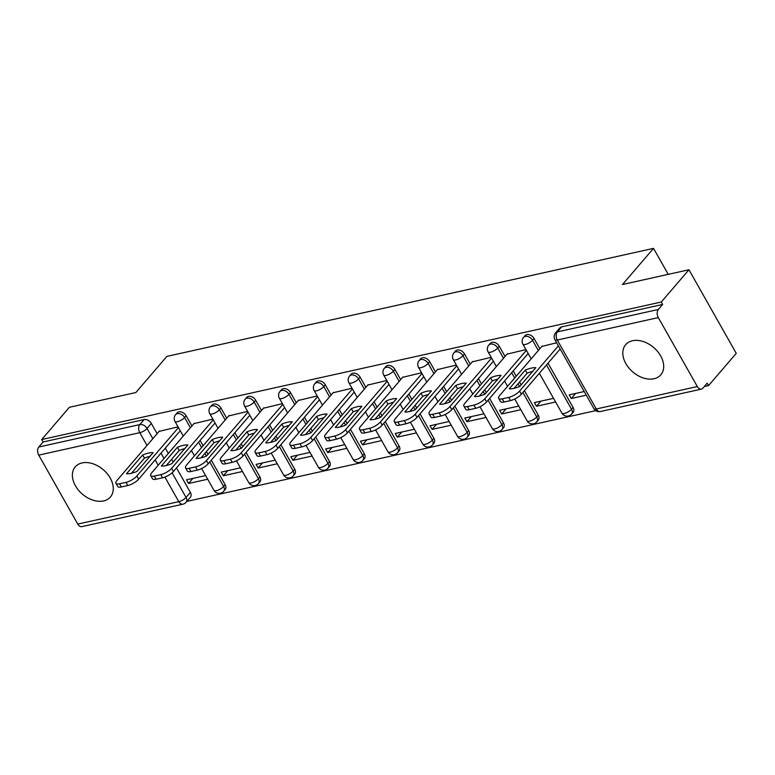 <?xml version="1.0" encoding="UTF-8"?>
<svg xmlns="http://www.w3.org/2000/svg" width="775" height="775" viewBox="0 0 775 775"><rect width="100%" height="100%" fill="white"/><g stroke="black" fill="none" stroke-linecap="round" stroke-linejoin="round"><path stroke-width="1.16" d="M103.579 500.931A23.153 16.072 -139.4 0 0 110.399 497.007A23.153 16.072 -139.4 0 0 107.173 473.661A23.153 16.072 -139.4 0 0 82.073 462.927A23.153 16.072 -139.4 0 0 75.262 466.85A23.153 16.072 -139.4 0 0 78.488 490.197A23.153 16.072 -139.4 0 0 103.579 500.931M654.013 378.752A23.153 16.072 -139.4 0 0 660.823 374.829A23.153 16.072 -139.4 0 0 657.597 351.482A23.153 16.072 -139.4 0 0 632.507 340.738A23.153 16.072 -139.4 0 0 625.687 344.672A23.153 16.072 -139.4 0 0 628.913 368.018A23.153 16.072 -139.4 0 0 654.013 378.752M191.919 425.959L186.126 415.72A5.938 4.117 -139.4 0 0 178.909 411.835A5.938 4.117 -139.4 0 0 177.165 412.843L175.634 414.625A5.938 4.117 40.6 0 1 177.378 413.618A5.938 4.117 40.6 0 1 184.595 417.502L190.388 427.742M226.717 418.229L220.923 407.989A5.938 4.117 -139.4 0 0 213.706 404.114A5.938 4.117 -139.4 0 0 211.953 405.122L210.422 406.904A5.938 4.117 40.6 0 1 212.176 405.897A5.938 4.117 40.6 0 1 219.393 409.781L225.186 420.021M261.504 410.508L255.711 400.268A5.938 4.117 -139.4 0 0 248.494 396.383A5.938 4.117 -139.4 0 0 246.75 397.391L245.22 399.173A5.938 4.117 40.6 0 1 246.963 398.166A5.938 4.117 40.6 0 1 254.181 402.051L259.974 412.29M296.302 402.787L290.509 392.547A5.938 4.117 -139.4 0 0 283.292 388.662A5.938 4.117 -139.4 0 0 281.538 389.67L280.007 391.452A5.938 4.117 40.6 0 1 281.761 390.445A5.938 4.117 40.6 0 1 288.978 394.33L294.771 404.569M331.09 395.066L325.297 384.826A5.938 4.117 -139.4 0 0 318.079 380.942A5.938 4.117 -139.4 0 0 316.336 381.949L314.805 383.732A5.938 4.117 40.6 0 1 316.549 382.724A5.938 4.117 40.6 0 1 323.766 386.609L329.559 396.848M365.887 387.345L360.094 377.105A5.938 4.117 -139.4 0 0 352.867 373.221A5.938 4.117 -139.4 0 0 351.123 374.228L349.593 376.011A5.938 4.117 40.6 0 1 351.337 375.003A5.938 4.117 40.6 0 1 358.563 378.888L364.357 389.127M400.675 379.614L394.882 369.375A5.938 4.117 -139.4 0 0 387.665 365.5A5.938 4.117 -139.4 0 0 385.921 366.498L384.39 368.29A5.938 4.117 40.6 0 1 386.134 367.282A5.938 4.117 40.6 0 1 393.351 371.157L399.144 381.397M435.463 371.893L429.67 361.654A5.938 4.117 -139.4 0 0 422.452 357.769A5.938 4.117 -139.4 0 0 420.709 358.777L419.178 360.559A5.938 4.117 40.6 0 1 420.922 359.552A5.938 4.117 40.6 0 1 428.139 363.436L433.932 373.676M470.26 364.173L464.467 353.933A5.938 4.117 -139.4 0 0 457.25 350.048A5.938 4.117 -139.4 0 0 455.497 351.056L453.966 352.838A5.938 4.117 40.6 0 1 455.719 351.831A5.938 4.117 40.6 0 1 462.937 355.715L468.73 365.955M505.048 356.452L499.255 346.212A5.938 4.117 -139.4 0 0 492.038 342.327A5.938 4.117 -139.4 0 0 490.294 343.335L488.763 345.117A5.938 4.117 40.6 0 1 490.507 344.11A5.938 4.117 40.6 0 1 497.724 347.994L503.517 358.234M539.846 348.731L534.053 338.491A5.938 4.117 -139.4 0 0 526.835 334.606A5.938 4.117 -139.4 0 0 525.082 335.614L523.551 337.396A5.938 4.117 40.6 0 1 525.305 336.389A5.938 4.117 40.6 0 1 532.522 340.273L538.315 350.513M186.833 501.406L595.733 410.643M704.281 386.551L708.563 385.601L707.188 383.16L702.877 388.188A5.938 3.788 77.5 0 1 701.404 389.108A5.938 3.788 77.5 0 1 697.335 386.551L658.314 317.595L557.283 340.022L596.304 408.977L697.335 386.551M688.965 269.758L661.278 302.017L41.714 439.541L69.392 407.292L135.858 392.537L166.887 356.384L653.528 248.368L622.499 284.512L688.965 269.758L736.25 353.342L708.563 385.601M77.762 524.084L178.792 501.658A5.938 3.788 77.5 0 0 182.861 504.205L81.83 526.632A5.938 3.788 -102.5 0 1 77.762 524.084L38.75 455.119A5.938 3.788 -102.5 0 1 38.779 447.01L43.09 441.983L144.121 419.556A5.938 4.117 40.6 0 1 151.338 423.441L157.131 433.68M165.307 448.134L168.32 453.452M171.614 459.284L173.193 462.074M176.497 467.906L190.35 492.396L186.039 497.424A5.938 4.117 40.6 0 1 186.087 502.278L190.398 497.259A5.938 4.117 -139.4 0 0 190.35 492.396M43.09 441.983L41.714 439.541M662.654 304.449L561.623 326.876A5.938 4.117 -139.4 0 0 559.879 327.883L555.568 332.911A5.938 4.117 40.6 0 1 557.312 331.903L658.343 309.477L662.654 304.449L661.278 302.017M658.343 309.477A5.938 3.788 77.5 0 0 658.314 317.595M556.653 342.792L541.812 346.435M584.224 391.53L569.208 394.863L571.282 398.515L575.641 393.438M525.963 349.603L507.015 354.156M553.534 398.34L534.421 402.583L536.484 406.245L540.843 401.159M491.166 357.333L472.227 361.877M518.746 406.061L499.623 410.304L501.696 413.966L506.056 408.88M456.378 365.054L437.429 369.607M483.949 413.792L464.835 418.035L466.899 421.687L471.268 416.601M421.581 372.775L402.642 377.328M449.161 421.513L430.038 425.756L432.111 429.408L436.47 424.332M386.793 380.496L367.854 385.049M414.363 429.234L395.25 433.477L397.313 437.129L401.683 432.053M352.005 388.227L333.056 392.77M379.576 436.955L360.452 441.198L362.526 444.86L366.885 439.774M317.207 395.948L298.268 400.491M344.778 444.676L325.665 448.919L327.728 452.581L332.097 447.495M282.42 403.668L263.471 408.222M309.99 452.406L290.877 456.649L292.94 460.302L297.3 455.216M247.622 411.389L228.683 415.942M275.193 460.127L256.079 464.37L258.153 468.022L262.512 462.946M212.834 419.11L193.886 423.663M240.405 467.848L221.292 472.091L223.355 475.743L227.714 470.667M200.095 440.403L203.108 445.732M206.412 451.563L207.991 454.353M211.284 460.185L225.147 484.675L223.617 486.458A5.938 4.117 40.6 0 1 223.655 491.311L225.186 489.529A5.938 4.117 -139.4 0 0 225.147 484.675M234.893 432.683L237.906 438.011M241.199 443.843L242.778 446.632M246.082 452.464L259.935 476.954L258.404 478.737A5.938 4.117 40.6 0 1 258.453 483.59L259.983 481.808A5.938 4.117 -139.4 0 0 259.935 476.954M269.681 424.962L272.693 430.29M275.997 436.122L277.576 438.912M280.87 444.734L294.733 469.233L293.202 471.016A5.938 4.117 40.6 0 1 293.241 475.869L294.771 474.087A5.938 4.117 -139.4 0 0 294.733 469.233M304.478 417.241L307.491 422.569M310.785 428.391L312.364 431.181M315.667 437.013L329.52 461.503L327.99 463.285A5.938 4.117 40.6 0 1 328.038 468.148L329.569 466.366A5.938 4.117 -139.4 0 0 329.52 461.503M339.266 409.52L342.279 414.838M345.582 420.67L347.161 423.46M350.455 429.292L364.308 453.782L362.778 455.564A5.938 4.117 40.6 0 1 362.826 460.427L364.357 458.645A5.938 4.117 -139.4 0 0 364.308 453.782M374.063 401.789L377.076 407.117M380.37 412.949L381.949 415.739M385.252 421.571L399.106 446.061L397.575 447.843A5.938 4.117 40.6 0 1 397.623 452.697L399.144 450.914A5.938 4.117 -139.4 0 0 399.106 446.061M408.851 394.068L411.864 399.396M415.168 405.228L416.737 408.018M420.04 413.85L433.893 438.34L432.363 440.123A5.938 4.117 40.6 0 1 432.411 444.976L433.942 443.193A5.938 4.117 -139.4 0 0 433.893 438.34M443.639 386.347L446.652 391.675M449.955 397.507L451.534 400.297M454.828 406.119L468.691 430.619L467.16 432.402A5.938 4.117 40.6 0 1 467.199 437.255L468.73 435.472A5.938 4.117 -139.4 0 0 468.691 430.619M478.437 378.626L481.449 383.945M484.743 389.777L486.322 392.567M489.626 398.398L503.479 422.888L501.948 424.671A5.938 4.117 40.6 0 1 501.997 429.534L503.527 427.752A5.938 4.117 -139.4 0 0 503.479 422.888M513.224 370.896L516.237 376.224M519.541 382.056L521.12 384.846M524.413 390.677L538.276 415.168L536.746 416.95A5.938 4.117 40.6 0 1 536.784 421.813L538.315 420.021A5.938 4.117 -139.4 0 0 538.276 415.168M548.022 363.175L573.064 407.447L571.533 409.229A5.938 4.117 40.6 0 1 571.582 414.082L573.113 412.3A5.938 4.117 -139.4 0 0 573.064 407.447M668.234 274.36L653.528 248.368M178.037 426.841L159.098 431.384M205.617 475.569L186.494 479.812L188.567 483.474L192.927 478.388M188.567 483.474L207.681 479.231M223.355 475.743L242.468 471.5M258.153 468.022L277.266 463.779M292.94 460.302L312.054 456.058M327.728 452.581L346.851 448.338M362.526 444.86L381.639 440.617M397.313 437.129L416.437 432.886M432.111 429.408L451.224 425.165M466.899 421.687L486.022 417.444M501.696 413.966L520.81 409.723M536.484 406.245L555.597 401.993M571.282 398.515L586.288 395.182M525.343 370.043A18.552 6.161 150.5 0 1 535.825 367.718L519.705 386.493A18.552 6.161 150.5 0 1 509.223 388.817L525.343 370.043L527.136 373.211A18.552 6.161 150.5 0 1 532.677 371.38M527.136 373.211L514.164 388.323M560.17 349.021L521.372 394.223A8.903 2.955 150.5 0 1 510.512 400.568L504.041 402.012A8.903 2.955 150.5 0 1 500.466 401.528L498.674 398.36A8.903 2.955 -29.5 0 0 502.248 398.844L508.72 397.401A8.903 2.955 -29.5 0 0 519.579 391.055L521.372 394.223M542.18 346.008L499.73 395.463A8.903 2.955 -29.5 0 0 498.674 398.36M558.378 345.853L519.579 391.055M490.546 377.764A18.552 6.161 150.5 0 1 501.028 375.439L484.918 394.213A18.552 6.161 150.5 0 1 474.436 396.538L490.546 377.764L492.338 380.932A18.552 6.161 150.5 0 1 497.889 379.101M492.338 380.932L479.367 396.044M528.163 353.497L486.584 401.944A8.903 2.955 150.5 0 1 475.714 408.299L469.243 409.733A8.903 2.955 150.5 0 1 465.668 409.248L463.876 406.081A8.903 2.955 -29.5 0 0 467.451 406.565L473.922 405.131A8.903 2.955 -29.5 0 0 484.792 398.776L486.584 401.944M507.383 353.729L464.942 403.184A8.903 2.955 -29.5 0 0 463.876 406.081M526.37 350.329L484.792 398.776M455.758 385.485A18.552 6.161 150.5 0 1 466.24 383.16L450.12 401.934A18.552 6.161 150.5 0 1 439.638 404.259L455.758 385.485L457.55 388.653A18.552 6.161 150.5 0 1 463.092 386.822M457.55 388.653L444.579 403.765M493.375 361.218L451.786 409.675A8.903 2.955 150.5 0 1 440.927 416.02L434.455 417.454A8.903 2.955 150.5 0 1 430.881 416.979L429.088 413.811A8.903 2.955 -29.5 0 0 432.663 414.286L439.134 412.852A8.903 2.955 -29.5 0 0 449.994 406.507L451.786 409.675M472.595 361.45L430.144 410.905A8.903 2.955 -29.5 0 0 429.088 413.811M491.582 358.05L449.994 406.507M420.961 393.206A18.552 6.161 150.5 0 1 431.442 390.881L415.332 409.655A18.552 6.161 150.5 0 1 404.85 411.99L420.961 393.206L422.753 396.374A18.552 6.161 150.5 0 1 428.304 394.543M422.753 396.374L409.791 411.486M458.577 368.948L416.998 417.396A8.903 2.955 150.5 0 1 406.129 423.741L399.668 425.175A8.903 2.955 150.5 0 1 396.083 424.7L394.291 421.532A8.903 2.955 -29.5 0 0 397.875 422.007L404.337 420.573A8.903 2.955 -29.5 0 0 415.206 414.228L416.998 417.396M437.798 369.181L395.357 418.636A8.903 2.955 -29.5 0 0 394.291 421.532M456.785 365.781L415.206 414.228M386.173 400.937A18.552 6.161 150.5 0 1 396.655 398.602L380.535 417.386A18.552 6.161 150.5 0 1 370.053 419.711L386.173 400.937L387.965 404.104A18.552 6.161 150.5 0 1 393.506 402.273M387.965 404.104L374.993 419.217M423.789 376.669L382.201 425.117A8.903 2.955 150.5 0 1 371.341 431.462L364.87 432.896A8.903 2.955 150.5 0 1 361.295 432.421L359.503 429.253A8.903 2.955 -29.5 0 0 363.078 429.728L369.549 428.294A8.903 2.955 -29.5 0 0 380.409 421.949L382.201 425.117M403.01 376.902L360.559 426.357A8.903 2.955 -29.5 0 0 359.503 429.253M421.997 373.502L380.409 421.949M351.375 408.657A18.552 6.161 150.5 0 1 361.867 406.332L345.747 425.107A18.552 6.161 150.5 0 1 335.265 427.432L351.375 408.657L353.168 411.825A18.552 6.161 150.5 0 1 358.718 409.994M353.168 411.825L340.206 426.938M388.992 384.39L347.413 432.838A8.903 2.955 150.5 0 1 336.544 439.183L330.082 440.626A8.903 2.955 150.5 0 1 326.498 440.142L324.706 436.974A8.903 2.955 -29.5 0 0 328.29 437.458L334.752 436.015A8.903 2.955 -29.5 0 0 345.621 429.67L347.413 432.838M368.212 384.623L325.771 434.077A8.903 2.955 -29.5 0 0 324.706 436.974M387.2 381.222L345.621 429.67M316.588 416.378A18.552 6.161 150.5 0 1 327.069 414.053L310.959 432.828A18.552 6.161 150.5 0 1 300.477 435.153L316.588 416.378L318.38 419.546A18.552 6.161 150.5 0 1 323.921 417.715M318.38 419.546L305.408 434.659M354.204 392.111L312.616 440.558A8.903 2.955 150.5 0 1 301.756 446.913L295.285 448.347A8.903 2.955 150.5 0 1 291.71 447.873L289.918 444.705A8.903 2.955 -29.5 0 0 293.493 445.179L299.964 443.746A8.903 2.955 -29.5 0 0 310.823 437.391L312.616 440.558M333.424 392.344L290.974 441.798A8.903 2.955 -29.5 0 0 289.918 444.705M352.412 388.943L310.823 437.391M281.8 424.099A18.552 6.161 150.5 0 1 292.282 421.774L276.162 440.549A18.552 6.161 150.5 0 1 265.68 442.874L281.8 424.099L283.592 427.267A18.552 6.161 150.5 0 1 289.133 425.436M283.592 427.267L270.62 442.38M319.407 399.832L277.828 448.289A8.903 2.955 150.5 0 1 266.958 454.634L260.497 456.068A8.903 2.955 150.5 0 1 256.922 455.593L255.13 452.426A8.903 2.955 -29.5 0 0 258.705 452.9L265.166 451.467A8.903 2.955 -29.5 0 0 276.036 445.121L277.828 448.289M298.637 400.065L256.186 449.519A8.903 2.955 -29.5 0 0 255.13 452.426M317.614 396.664L276.036 445.121M247.002 431.82A18.552 6.161 150.5 0 1 257.484 429.495L241.374 448.27A18.552 6.161 150.5 0 1 230.892 450.604L247.002 431.82L248.794 434.988A18.552 6.161 150.5 0 1 254.345 433.167M248.794 434.988L235.823 450.101M284.619 407.563L243.03 456.01A8.903 2.955 150.5 0 1 232.171 462.355L225.699 463.789A8.903 2.955 150.5 0 1 222.125 463.314L220.333 460.147A8.903 2.955 -29.5 0 0 223.907 460.621L230.378 459.188A8.903 2.955 -29.5 0 0 241.238 452.842L243.03 456.01M263.839 407.795L221.398 457.25A8.903 2.955 -29.5 0 0 220.333 460.147M282.827 404.395L241.238 452.842M212.214 439.551A18.552 6.161 150.5 0 1 222.696 437.226L206.576 456A18.552 6.161 150.5 0 1 196.094 458.325L212.214 439.551L214.007 442.719A18.552 6.161 150.5 0 1 219.548 440.888M214.007 442.719L201.035 457.831M249.821 415.284L208.243 463.731A8.903 2.955 150.5 0 1 197.383 470.076L190.912 471.52A8.903 2.955 150.5 0 1 187.337 471.035L185.545 467.868A8.903 2.955 -29.5 0 0 189.119 468.352L195.591 466.908A8.903 2.955 -29.5 0 0 206.45 460.563L208.243 463.731M229.051 415.516L186.601 464.971A8.903 2.955 -29.5 0 0 185.545 467.868M248.029 412.116L206.45 460.563M177.417 447.272A18.552 6.161 150.5 0 1 187.899 444.947L171.788 463.721A18.552 6.161 150.5 0 1 161.307 466.046L177.417 447.272L179.209 450.44A18.552 6.161 150.5 0 1 184.76 448.609M179.209 450.44L166.237 465.552M215.033 423.005L173.455 471.452A8.903 2.955 150.5 0 1 162.585 477.807L156.114 479.241A8.903 2.955 150.5 0 1 152.539 478.756L150.747 475.588A8.903 2.955 -29.5 0 0 154.322 476.073L160.793 474.639A8.903 2.955 -29.5 0 0 171.662 468.284L173.455 471.452M194.254 423.237L151.813 472.692A8.903 2.955 -29.5 0 0 150.747 475.588M213.241 419.837L171.662 468.284M142.629 454.993A18.552 6.161 150.5 0 1 153.111 452.668L136.991 471.442A18.552 6.161 150.5 0 1 126.509 473.767L142.629 454.993L144.421 458.161A18.552 6.161 150.5 0 1 149.963 456.33M144.421 458.161L131.45 473.273M180.246 430.726L138.657 479.173A8.903 2.955 150.5 0 1 127.797 485.528L121.326 486.962A8.903 2.955 150.5 0 1 117.752 486.487L115.959 483.319A8.903 2.955 -29.5 0 0 119.534 483.794L126.005 482.36A8.903 2.955 -29.5 0 0 136.865 476.005L138.657 479.173M159.466 430.958L117.015 480.413A8.903 2.955 -29.5 0 0 115.959 483.319M178.453 427.558L136.865 476.005M186.126 415.72L184.595 417.502A5.938 1.976 150.5 0 1 177.359 421.736A5.938 1.976 -29.5 0 1 174.976 421.416L183.258 436.054M220.923 407.989L219.393 409.781A5.938 1.976 150.5 0 1 212.147 414.005A5.938 1.976 -29.5 0 1 209.763 413.685L218.046 428.333M255.711 400.268L254.181 402.051A5.938 1.976 150.5 0 1 246.944 406.284A5.938 1.976 -29.5 0 1 244.551 405.964L252.844 420.612M290.509 392.547L288.978 394.33A5.938 1.976 150.5 0 1 281.732 398.563A5.938 1.976 -29.5 0 1 279.349 398.243L287.632 412.881M325.297 384.826L323.766 386.609A5.938 1.976 150.5 0 1 316.52 390.842A5.938 1.976 -29.5 0 1 314.137 390.522L322.419 405.16M360.094 377.105L358.563 378.888A5.938 1.976 150.5 0 1 351.317 383.121A5.938 1.976 -29.5 0 1 348.934 382.802L357.217 397.439M394.882 369.375L393.351 371.157A5.938 1.976 150.5 0 1 386.105 375.391A5.938 1.976 -29.5 0 1 383.722 375.071L392.005 389.718M429.67 361.654L428.139 363.436A5.938 1.976 150.5 0 1 420.903 367.67A5.938 1.976 -29.5 0 1 418.519 367.35L426.802 381.998M464.467 353.933L462.937 355.715A5.938 1.976 150.5 0 1 455.69 359.949A5.938 1.976 -29.5 0 1 453.307 359.629L461.59 374.267M499.255 346.212L497.724 347.994A5.938 1.976 150.5 0 1 490.488 352.228A5.938 1.976 -29.5 0 1 488.105 351.908L496.387 366.546M534.053 338.491L532.522 340.273A5.938 1.976 150.5 0 1 525.276 344.497A5.938 1.976 -29.5 0 1 522.893 344.187L531.175 358.825M151.338 423.441L147.027 428.468L152.82 438.708M160.997 453.152L164.009 458.48M167.303 464.312L167.778 465.145M172.108 472.798L186.039 497.424A5.938 1.976 -29.5 0 1 178.792 501.658L164.901 477.09M158.197 465.252L155.184 459.924M147.008 445.47L139.781 432.692L38.75 455.119M198.565 442.186L201.578 447.514M204.881 453.346L206.421 456.068M209.754 461.968L223.617 486.458A5.938 1.976 -29.5 0 1 216.37 490.691A5.938 1.976 -29.5 0 1 213.987 490.372A5.938 5.938 0 0 0 223.655 491.311M233.362 434.465L236.375 439.793M239.669 445.625L241.209 448.338M244.551 454.247L258.404 478.737A5.938 1.976 -29.5 0 1 251.168 482.97A5.938 1.976 -29.5 0 1 248.775 482.651A5.938 5.938 0 0 0 258.453 483.59M268.15 426.744L271.163 432.072M274.466 437.904L275.997 440.617M279.339 446.526L293.202 471.016A5.938 1.976 -29.5 0 1 285.956 475.249A5.938 1.976 -29.5 0 1 283.573 474.93A5.938 5.938 0 0 0 293.241 475.869M302.948 419.023L305.96 424.351M309.254 430.173L310.794 432.896M314.137 438.795L327.99 463.285A5.938 1.976 -29.5 0 1 320.743 467.519A5.938 1.976 -29.5 0 1 318.36 467.199A5.938 5.938 0 0 0 328.038 468.148M337.735 411.302L340.748 416.621M344.052 422.452L345.582 425.175M348.924 431.074L362.778 455.564A5.938 1.976 -29.5 0 1 355.541 459.798A5.938 1.976 -29.5 0 1 353.158 459.478A5.938 5.938 0 0 0 362.826 460.427M372.533 403.572L375.546 408.9M378.839 414.732L380.38 417.444M383.722 423.353L397.575 447.843A5.938 1.976 -29.5 0 1 390.329 452.077A5.938 1.976 -29.5 0 1 387.946 451.757A5.938 5.938 0 0 0 397.623 452.697M407.321 395.851L410.333 401.179M413.637 407.011L415.168 409.723M418.51 415.632L432.363 440.123A5.938 1.976 -29.5 0 1 425.126 444.356A5.938 1.976 -29.5 0 1 422.743 444.036A5.938 5.938 0 0 0 432.411 444.976M442.108 388.13L445.121 393.458M448.425 399.29L449.965 402.002M453.298 407.902L467.16 432.402A5.938 1.976 -29.5 0 1 459.914 436.625A5.938 1.976 -29.5 0 1 457.531 436.315A5.938 5.938 0 0 0 467.199 437.255M476.906 380.409L479.919 385.737M483.213 391.559L484.753 394.281M488.095 400.181L501.948 424.671A5.938 1.976 -29.5 0 1 494.712 428.904A5.938 1.976 -29.5 0 1 492.319 428.585A5.938 5.938 0 0 0 501.997 429.534M511.694 372.688L514.707 378.006M518.01 383.838L519.55 386.56M522.883 392.46L536.746 416.95A5.938 1.976 -29.5 0 1 529.499 421.183A5.938 1.976 -29.5 0 1 527.116 420.864A5.938 5.938 0 0 0 536.784 421.813M546.491 364.957L571.533 409.229A5.938 1.976 -29.5 0 1 564.287 413.463A5.938 1.976 -29.5 0 1 561.904 413.143A5.938 5.938 0 0 0 571.582 414.082M561.623 326.876L557.312 331.903A5.938 3.788 -102.5 0 0 557.283 340.022A5.938 1.976 150.5 0 1 554.9 339.702L593.921 408.657A5.938 5.938 0 0 0 600.373 411.535L701.404 389.108M144.121 419.556L139.81 424.584A5.938 4.117 40.6 0 1 147.027 428.468A5.938 1.976 -29.5 0 1 139.781 432.692A5.938 3.788 -102.5 0 1 139.81 424.584L38.779 447.01M600.373 411.535A5.938 3.788 77.5 0 1 596.304 408.977A5.938 1.976 150.5 0 1 593.921 408.657M502.248 398.844L504.041 402.012M508.72 397.401L510.512 400.568M467.451 406.565L469.243 409.733M473.922 405.131L475.714 408.299M432.663 414.286L434.455 417.454M439.134 412.852L440.927 416.02M397.875 422.007L399.668 425.175M404.337 420.573L406.129 423.741M363.078 429.728L364.87 432.896M369.549 428.294L371.341 431.462M328.29 437.458L330.082 440.626M334.752 436.015L336.544 439.183M293.493 445.179L295.285 448.347M299.964 443.746L301.756 446.913M258.705 452.9L260.497 456.068M265.166 451.467L266.958 454.634M223.907 460.621L225.699 463.789M230.378 459.188L232.171 462.355M189.119 468.352L190.912 471.52M195.591 466.908L197.383 470.076M154.322 476.073L156.114 479.241M160.793 474.639L162.585 477.807M119.534 483.794L121.326 486.962M126.005 482.36L127.797 485.528M561.904 413.143L539.352 373.279M523.551 337.396A5.938 5.938 0 0 0 522.893 344.187M527.116 420.864L514.755 399.018M507.577 386.328L504.564 381M488.763 345.117A5.938 5.938 0 0 0 488.105 351.908M492.319 428.585L479.957 406.739M472.779 394.049L469.766 388.721M453.966 352.838A5.938 5.938 0 0 0 453.307 359.629M457.531 436.315L445.17 414.46M437.991 401.77L434.978 396.442M419.178 360.559A5.938 5.938 0 0 0 418.519 367.35M422.743 444.036L410.372 422.181M403.194 409.491L400.181 404.172M384.39 368.29A5.938 5.938 0 0 0 383.722 375.071M387.946 451.757L375.584 429.902M368.406 417.221L365.393 411.893M349.593 376.011A5.938 5.938 0 0 0 348.934 382.802M353.158 459.478L340.797 437.633M333.608 424.942L330.596 419.614M314.805 383.732A5.938 5.938 0 0 0 314.137 390.522M318.36 467.199L305.999 445.354M298.821 432.663L295.808 427.335M280.007 391.452A5.938 5.938 0 0 0 279.349 398.243M283.573 474.93L271.211 453.075M264.033 440.384L261.02 435.056M245.22 399.173A5.938 5.938 0 0 0 244.551 405.964M248.775 482.651L236.414 460.796M229.235 448.105L226.222 442.787M210.422 406.904A5.938 5.938 0 0 0 209.763 413.685M213.987 490.372L201.626 468.517M194.447 455.836L191.435 450.507M175.634 414.625A5.938 5.938 0 0 0 174.976 421.416M182.861 504.205A5.938 5.938 0 0 0 186.087 502.278M555.568 332.911A5.938 5.938 0 0 0 554.9 339.702"/></g></svg>
